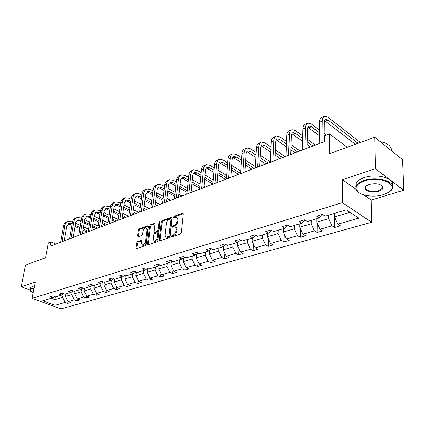 <?xml version="1.0" encoding="UTF-8"?>
<svg xmlns="http://www.w3.org/2000/svg" width="425" height="425" viewBox="0 0 425 425"><rect width="100%" height="100%" fill="white"/><g stroke="black" fill="none" stroke-linecap="round" stroke-linejoin="round"><path stroke-width="0.64" d="M171.302 236.364L171.78 236.906L180.365 234.048L181.294 232.725L183.239 214.009L182.538 213.276L174.043 216.325L173.411 217.233L173.682 217.77L175.902 217.255C176.848 217.488 177.268 218.312 177.172 219.725L177.007 221.26C176.635 223.316 175.663 224.708 174.091 225.447L172.996 225.824L172.364 226.738L172.646 227.29L174.834 226.796C175.807 227.035 176.237 227.874 176.136 229.325L175.971 230.881C175.594 232.958 174.622 234.356 173.039 235.078L171.939 235.45L171.302 236.364M172.136 236.773L172.773 235.859L171.939 235.45M374.712 137.217L402.517 159.662L403.75 190.241L375.402 168.73L374.712 137.217L329.359 153.823L329.54 133.88L324.355 135.894L324.28 141.679L50.06 246.298L50.873 241.958L48.349 242.935L45.56 257.747L25.585 265.062L21.25 286.748L30.164 290.031M137.482 241.597L136.627 242.834L135.963 247.871L136.329 248.652L145.238 245.74L146.11 244.481L148.373 226.477L148.012 225.723L139.161 228.836L138.311 230.074L137.519 236.061L138.114 236.794L141.78 235.514L142.641 234.271L143.023 231.28C143.544 229.133 144.532 227.997 145.998 227.869L146.954 229.888L145.456 241.729C144.946 243.881 143.958 245.023 142.497 245.156L141.509 243.063L141.764 241.087L141.403 240.311L137.482 241.597L138.306 241.984L137.45 243.222L136.786 248.551M375.402 168.73L342.369 179.738L342.364 202.635L32.125 298.387L35.254 282.078L21.25 286.748M159.232 240.093L159.885 240.863L169.134 237.788L170.042 236.481L172.093 217.993L171.705 217.228L162.265 220.548L161.383 221.823L159.232 240.093L160.066 240.805M156.995 241.83L148.038 244.811L147.417 244.046L149.664 226.015L150.53 224.756L154.567 223.375L154.934 224.129L154.041 231.434L154.418 232.209L157.223 231.296L158.105 230.021L159.014 222.387L159.821 221.473L160.082 222.004L157.882 240.545L156.995 241.83M54.639 296.57L52.748 297.803L50.07 296.815L52.955 295.943L55.638 296.937L61.843 295.078L59.155 294.068L62.119 293.17L64.812 294.19L71.198 292.278L68.494 291.242L71.549 290.317L74.258 291.359L80.83 289.388L78.115 288.331L81.255 287.38L83.975 288.447L90.743 286.418L88.017 285.34L91.253 284.357L93.983 285.451L100.959 283.358L98.223 282.253L101.554 281.244L104.295 282.359L111.483 280.208L108.736 279.071L112.173 278.03L114.925 279.177L122.331 276.957L119.579 275.793L123.123 274.72L125.88 275.894L133.524 273.599L130.762 272.409L134.422 271.304L137.185 272.505L145.074 270.141L142.306 268.919L146.083 267.777L148.856 269.009L157 266.565L154.222 265.317L158.127 264.132L160.905 265.397L169.32 262.878L166.536 261.593L170.574 260.371L173.357 261.667L182.059 259.059L179.27 257.741L183.441 256.477L186.23 257.81L195.229 255.117L192.435 253.757L196.754 252.455L199.543 253.821L208.856 251.032L206.061 249.64L210.529 248.285L213.323 249.693L222.966 246.803L220.171 245.368L224.804 243.971L227.593 245.416L237.58 242.425L234.791 240.948L239.594 239.498L242.383 240.986L252.737 237.883L249.953 236.364L254.931 234.86L257.715 236.39L268.457 233.171L265.678 231.609L270.847 230.047L273.62 231.625L284.777 228.283L282.009 226.668L287.374 225.048L290.142 226.679L301.734 223.205L298.972 221.537L304.55 219.852L307.307 221.531L319.356 217.924L316.614 216.203L322.416 214.45L325.157 216.187L346.285 209.854L358.806 218.163L337.779 224.193L340.398 225.856L334.634 227.492L332.01 225.85L320.014 229.293L322.649 230.903L317.098 232.48L314.457 230.887L302.913 234.196L305.559 235.758L300.22 237.278L297.564 235.732L286.445 238.924L289.106 240.438L283.958 241.899L281.292 240.401L270.571 243.477L273.243 244.949L268.276 246.357L265.604 244.901L255.266 247.865L257.943 249.3L253.151 250.66L250.474 249.241L240.497 252.105L243.18 253.497L238.553 254.809L235.87 253.433L226.233 256.195L228.921 257.55L224.453 258.82L221.765 257.481L212.458 260.148L215.14 261.465L210.821 262.692L208.138 261.391L199.134 263.973L201.817 265.253L197.641 266.438L194.958 265.168L186.251 267.67L188.934 268.919L184.891 270.066L182.208 268.828L173.777 271.246L176.46 272.462L172.545 273.578L169.867 272.367L161.702 274.709L164.379 275.899L160.586 276.973L157.914 275.798L150.004 278.067L152.676 279.225L149 280.272L146.333 279.119L138.667 281.318L141.328 282.45L137.764 283.464L135.102 282.338L127.67 284.474L130.326 285.579L126.868 286.562L124.212 285.467L116.997 287.534L119.648 288.612L116.291 289.568L113.645 288.495L106.643 290.503L109.283 291.561L106.027 292.485L103.387 291.438L96.587 293.388L99.216 294.419L96.055 295.322L93.426 294.297L86.817 296.193L89.441 297.203L86.365 298.074L83.746 297.075L77.323 298.918L79.932 299.901L76.946 300.751L74.338 299.774L68.09 301.564L67.782 303.36L65.19 302.398L55.107 305.288L42.734 300.804L52.748 297.803M342.364 202.635L371.62 222.259L61.072 308.837L32.125 298.387M67.782 303.36L70.693 302.531L68.09 301.564L65.477 296.485L65.928 293.856M65.477 296.485L71.703 294.647L72.213 291.603M71.703 294.647L74.338 299.774M63.787 293.803L61.843 295.078M81.568 288.899L81.085 291.869L74.678 293.765L75.124 291.098M74.678 293.765L77.323 298.918M81.085 291.869L83.746 297.075M73.196 290.95L71.198 292.278M91.189 286.121L90.738 289.016L84.145 290.966L84.58 288.267M84.145 290.966L86.817 296.193M90.738 289.016L93.426 294.297M82.88 288.017L80.83 289.388M101.092 283.268L100.672 286.078L93.888 288.081L94.313 285.35M93.888 288.081L96.587 293.388M100.672 286.078L103.387 291.438M92.852 284.994L90.743 286.418M111.302 280.261L110.898 283.05L103.918 285.117L104.327 282.349M103.918 285.117L106.643 290.503M110.898 283.05L113.645 288.495M103.126 281.881L100.959 283.358M121.832 277.105L121.438 279.932L114.245 282.062L114.67 279.071M114.245 282.062L116.997 287.534M121.438 279.932L124.212 285.467M113.714 278.672L111.483 280.208M132.674 273.854L132.297 276.723L124.881 278.917L125.327 275.655M124.881 278.917L127.67 284.474M132.297 276.723L135.102 282.338M124.631 275.363L122.331 276.957M143.857 270.507L143.496 273.408L135.851 275.671L136.308 272.122M135.851 275.671L138.667 281.318M143.496 273.408L146.333 279.119M135.894 271.942L133.524 273.599M155.396 267.049L155.045 269.992L147.162 272.324L147.634 268.467M147.162 272.324L150.004 278.067M155.045 269.992L157.914 275.798M147.512 268.414L145.074 270.141M167.301 263.484L166.972 266.464L158.828 268.876L159.285 264.929M158.828 268.876L161.702 274.709M166.972 266.464L169.867 272.367M159.513 264.764L157 266.565M179.589 259.797L179.281 262.825L170.871 265.312L171.291 261.449M170.871 265.312L173.777 271.246M179.281 262.825L182.208 268.828M171.913 260.993L169.32 262.878M192.291 255.993L191.999 259.064L183.308 261.63L183.69 257.858M183.308 261.63L186.251 267.67M191.999 259.064L194.958 265.168M184.732 257.093L182.059 259.059M205.413 252.062L205.142 255.175L196.164 257.832L196.504 254.161M196.164 257.832L199.134 263.973M205.142 255.175L208.138 261.391M197.981 253.056L195.229 255.117M218.992 247.993L218.742 251.154L209.451 253.9L209.753 250.352M209.451 253.9L212.458 260.148M218.742 251.154L221.765 257.481M211.698 248.875L208.856 251.032M233.038 243.785L232.81 246.989L223.199 249.831L223.46 246.426M223.199 249.831L226.233 256.195M232.81 246.989L235.87 253.433M225.903 244.54L222.966 246.803M247.578 239.429L247.382 242.68L237.426 245.623L237.644 242.377M237.426 245.623L240.497 252.105M247.382 242.68L250.474 249.241M240.619 240.045L237.58 242.425M262.65 234.913L262.48 238.212L252.163 241.267L252.349 238M252.163 241.267L255.266 247.865M262.48 238.212L265.604 244.901M255.871 235.381L252.737 237.883M278.269 230.233L278.131 233.585L267.431 236.746L267.591 233.431M267.431 236.746L270.571 243.477M278.131 233.585L281.292 240.401M271.697 230.531L268.457 233.171M294.472 225.377L294.366 228.783L283.268 232.066L283.395 228.698M283.268 232.066L286.445 238.924M294.366 228.783L297.564 235.732M288.129 225.489L284.777 228.283M311.297 220.336L311.228 223.794L299.699 227.205L299.795 223.784M299.699 227.205L302.913 234.196M311.228 223.794L314.457 230.887M305.192 220.246L301.734 223.205M328.769 215.103L328.737 218.615L316.763 222.158L316.822 218.684M316.763 222.158L320.014 229.293M328.737 218.615L332.01 225.85M322.835 214.715L319.356 217.924M350.003 212.325L334.496 216.909L334.517 213.382M334.496 216.909L337.779 224.193M363.938 194.942L371.206 200.069L403.75 190.241M371.206 200.069L371.62 222.259M347.209 147.289L329.54 133.88M55.861 244.088L50.873 241.958M51.207 298.265L54.883 299.62L62.581 297.346L63.118 294.238M55.377 296.841L54.883 299.62L55.107 305.288M62.581 297.346L65.19 302.398M334.688 217.334L334.634 227.492M317.252 223.231L317.098 232.48M300.448 228.836L300.22 237.278M284.245 234.18L283.958 241.899M268.616 239.286L268.276 246.357M253.523 244.163L253.151 250.66M238.951 248.837L238.553 254.809M224.862 253.321L224.453 258.82M211.246 257.63L210.821 262.692M198.071 261.768L197.641 266.438M185.316 265.752L184.891 270.066M172.97 269.593L172.545 273.578M161.006 273.296L160.586 276.973M149.409 276.866L149 280.272M138.167 280.319L137.764 283.464M127.256 283.656L126.868 286.562M116.668 286.88L116.291 289.568M106.388 290.004L106.027 292.485M96.406 293.027L96.055 295.322M86.7 295.959L86.365 298.074M77.265 298.802L76.946 300.751M342.369 179.738L355.89 189.268M172.773 235.859L173.873 235.492C175.451 234.77 176.428 233.373 176.8 231.301L175.971 230.881M175.578 227.173L175.663 227.216C176.63 227.455 177.066 228.299 176.97 229.744L176.8 231.301M176.641 217.637L176.72 217.68C177.666 217.919 178.091 218.737 177.995 220.15L177.831 221.691C177.459 223.736 176.492 225.133 174.919 225.866L173.825 226.243L173.193 227.147M183.239 213.748L174.861 216.75L174.234 217.621M172.098 217.738L163.083 220.963L162.201 222.238L160.066 240.497M168.428 236.624L169.06 235.716L170.871 219.502L170.595 218.965L169.262 219.396C167.726 220.129 166.775 221.505 166.398 223.523L165.139 234.552C165.028 236.002 165.458 236.852 166.425 237.092L168.428 236.624L169.256 237.033L169.894 236.125L169.06 235.716M170.754 219.05L171.689 219.927L169.894 236.125M166.547 237.155L168.114 237.416L167.28 237.007M169.256 237.033L168.114 237.416M154.939 223.879L151.348 225.165L150.482 226.419L148.245 244.742M155.04 232.512L158.047 231.705L158.929 230.43L159.832 222.796L159.014 222.387M160.05 222.243L159.832 222.796M153.112 239.089L154.142 241.198C155.662 241.071 156.676 239.907 157.192 237.713L157.696 233.463L157.053 232.714L154.509 233.591L153.627 234.86L153.112 239.089M154.418 241.331L154.971 241.597C156.49 241.469 157.51 240.306 158.02 238.112L157.192 237.713M157.521 232.788L158.52 233.867L158.02 238.112M141.769 240.8L138.306 241.984M142.811 245.299L143.321 245.544C144.787 245.411 145.775 244.269 146.285 242.117L145.456 241.729M146.519 228.124L147.773 230.286L146.285 242.117M148.378 226.227L139.974 229.234L139.129 230.467L138.332 236.714M359.986 142.609L359.986 142.194L328.1 117.284L324.727 116.248C323.197 116.742 322.384 118.352 322.293 121.072L321.985 142.55M324.179 116.471L322.012 117.358C320.477 117.853 319.664 119.462 319.563 122.177L319.217 143.607M323.962 141.796L324.211 122.549C324.27 120.727 324.812 119.648 325.842 119.319L328.073 120.004L358.057 143.315M324.557 120.604L355.38 144.293M360.007 142.603L359.986 142.194M383.313 194.687L388.439 192.424C400.945 185.374 380.497 175.249 364.422 180.954C358.317 183.127 355.587 185.906 356.224 189.284C357.404 195.075 372.789 198.103 383.313 194.687M358.758 192.562L355.789 188.944L356.272 185.64C357.547 183.488 360.182 181.741 364.177 180.397C377.512 175.631 397.003 181.9 391.93 189.114L389.592 191.606M378.696 191.33C370.786 194.023 360.682 189.162 366.881 185.534L369.251 184.466C376.168 182.989 380.742 183.871 382.973 187.101C383.276 188.859 381.847 190.273 378.696 191.33M366.653 185.683L365.75 186.702C363.513 190.076 372.305 192.876 378.457 190.788L382.293 188.317L382.521 186.766L381.294 185.194M380.152 141.605C387.951 143.22 391.653 146.211 391.255 150.572M386.017 146.343L390.75 150.163M355.868 186.538L356.251 182.883C357.521 180.721 360.15 178.962 364.14 177.613C376.598 173.134 395.255 178.351 392.286 185.332M382.558 186.91L382.261 187.133M34.074 288.23L32.401 288.607C30.85 289.133 30.202 289.861 30.451 290.785L33.118 293.192M30.738 291.348L30.223 290.487L30.292 289.558L32.22 288.256L34.149 287.837M30.542 288.267L30.669 287.619L32.592 286.307L34.521 285.882M319.435 130.061L311.456 124.047L308.051 123.069C306.494 123.579 305.655 125.178 305.527 127.861L304.985 149.037M307.493 123.298L305.437 124.142C303.875 124.652 303.025 126.246 302.897 128.929L302.318 150.057M306.993 148.272L307.456 129.29C307.535 127.495 308.098 126.427 309.145 126.087L311.397 126.73L319.393 132.722M307.87 127.266L319.345 135.655M323.999 139.124L324.307 139.352M324.036 136.202L324.344 136.43M326.219 135.166L324.068 133.546M302.706 135.878L295.412 130.571L291.97 129.652C290.392 130.172 289.521 131.755 289.372 134.406L288.602 155.29M291.401 129.88L289.446 130.682C287.863 131.203 286.992 132.791 286.832 135.432L286.036 156.267M290.647 154.509L291.306 135.793C291.407 134.018 291.986 132.956 293.048 132.611L295.322 133.222L302.637 138.508M291.794 133.705L302.558 141.259M307.084 144.516L310.462 146.949M307.153 141.78L312.975 145.988M315.361 145.079L307.217 139.161M286.599 141.562L279.926 136.866L276.457 136C274.853 136.531 273.966 138.104 273.785 140.718L272.813 161.314M275.883 136.234L274.024 136.993C272.414 137.53 271.522 139.097 271.336 141.706L270.332 162.26M274.885 160.523L275.729 142.062C275.846 140.314 276.441 139.262 277.514 138.906L279.815 139.48L286.498 144.16M276.282 139.921L286.402 146.742M290.812 149.812L295.109 152.803M290.902 147.241L297.537 151.879M299.954 150.955L290.992 144.654M271.076 147.103L264.972 142.949L261.481 142.125C259.861 142.667 258.947 144.229 258.745 146.811L257.582 167.126M260.897 142.364L259.133 143.087C257.507 143.634 256.588 145.191 256.381 147.767L255.191 168.034M259.675 166.324L260.695 148.118C260.828 146.386 261.439 145.345 262.523 144.983L264.833 145.525L270.948 149.669M261.311 145.934L270.831 152.102M275.134 155.003L280.272 158.467M275.246 152.58L282.614 157.574M285.069 156.639L275.363 150.025M256.105 152.506L250.527 148.819L247.015 148.043C245.379 148.596 244.444 150.147 244.216 152.692L242.877 172.736M246.426 148.288L244.747 148.973C243.105 149.526 242.165 151.077 241.937 153.616L240.566 173.613M244.991 171.928L246.171 153.962C246.319 152.256 246.946 151.22 248.041 150.854L250.367 151.364L255.956 155.035M246.851 151.746L255.818 157.335M260.026 160.082L265.923 163.944M260.153 157.792L268.191 163.078M270.353 161.914L260.291 155.274M241.655 157.765L236.56 154.498L233.033 153.765C231.381 154.323 230.43 155.863 230.18 158.376L228.677 178.155M232.438 154.009L230.839 154.663C229.181 155.226 228.23 156.761 227.975 159.269L226.445 179.005M230.812 177.337L232.135 159.609C232.3 157.925 232.937 156.899 234.048 156.528L236.38 157.011L241.48 160.262M232.873 157.367L241.331 162.44M245.443 165.049L252.041 169.24M245.586 162.881L254.235 168.401M255.282 166.504L245.751 160.39M227.694 162.887L223.051 159.991L219.512 159.301C217.844 159.864 216.877 161.388 216.612 163.869L214.954 183.387M218.912 159.545L217.387 160.167C215.719 160.735 214.747 162.26 214.476 164.735L212.798 184.211M217.106 182.569L218.567 165.07C218.742 163.413 219.39 162.393 220.511 162.015L222.854 162.467L227.502 165.357M219.358 162.812L227.343 167.413M231.37 169.899L238.6 174.367M231.519 167.843L240.577 173.464M240.747 171.02L231.705 165.383M214.211 167.87L209.982 165.304L206.428 164.65C204.754 165.224 203.772 166.738 203.485 169.187L201.684 188.45M205.822 164.9L204.372 165.495C202.693 166.069 201.71 167.577 201.418 170.027L199.596 189.247M203.851 187.627L205.44 170.356C205.626 168.714 206.284 167.705 207.411 167.322L209.764 167.753L213.998 170.308M206.284 168.077L213.828 172.263M217.77 174.633L225.59 179.329M217.929 172.683L226.536 177.873M226.722 175.461L218.137 170.25M201.163 172.72L197.322 170.452L193.763 169.835C192.073 170.414 191.08 171.913 190.777 174.335L188.843 193.348M193.152 170.085L191.771 170.653C190.081 171.232 189.083 172.731 188.78 175.143L186.825 194.119M191.022 192.52L192.732 175.472C192.934 173.852 193.598 172.847 194.73 172.46L197.088 172.869L200.935 175.132M193.625 173.182L200.759 176.991M204.622 179.249L212.813 184.046M204.792 177.4L212.968 182.208M217.542 182.399L217.138 182.16M213.175 179.823L205.009 174.994M188.541 177.443L185.061 175.435L181.496 174.856C179.796 175.44 178.792 176.928 178.473 179.318L176.417 198.093M180.88 175.105L179.562 175.647C177.868 176.232 176.858 177.714 176.534 180.104L174.462 198.836M178.601 197.258L180.423 180.423L180.944 178.707L182.447 177.443L184.806 177.825L188.296 179.823M181.363 178.128L182.877 178.606L188.116 181.597M191.898 183.759L199.697 188.206M192.079 181.99L199.862 186.453M205.27 187.085L203.968 186.331M200.085 184.094L192.318 179.616M176.322 182.038L173.172 180.269L169.602 179.722C167.902 180.312 166.882 181.783 166.547 184.147L164.379 202.683M168.985 179.972L167.732 180.487C166.026 181.077 165.006 182.548 164.672 184.907L162.483 203.405M166.573 201.848L168.497 185.226L169.028 183.526L170.542 182.267L172.906 182.628L176.062 184.392M169.479 182.92L171.031 183.382L175.876 186.081M179.589 188.153L187.016 192.286M179.77 186.469L187.186 190.613M193.364 191.622L191.234 190.421M187.425 188.286L180.025 184.121M164.48 186.511L161.643 184.955L158.073 184.439C156.368 185.034 155.337 186.495 154.992 188.827L152.713 207.134M157.457 184.694L156.257 185.183C154.551 185.773 153.521 187.234 153.17 189.566L150.88 207.836M154.918 206.295L157.346 188.44L158.998 186.942L161.367 187.287L164.209 188.838M157.957 187.574L159.55 188.02L164.018 190.453M167.663 192.435L174.744 196.286M167.848 190.83L174.919 194.692M178.659 196.732L179.201 197.03M181.815 196.031L178.909 194.438M175.174 192.387L168.119 188.509M153.005 190.867L150.461 189.502L146.891 189.013C145.18 189.614 144.144 191.064 143.783 193.364L141.403 211.448M146.269 189.268L145.132 189.736C143.416 190.331 142.38 191.781 142.019 194.082L139.623 212.128M143.613 210.609L145.722 194.395L147.804 191.484L150.168 191.803L152.718 193.168M146.784 192.084L148.405 192.514L152.527 194.708M156.108 196.616L162.86 200.207M156.299 195.075L163.046 198.677M166.717 200.637L167.976 201.312M170.6 200.313L166.977 198.369M163.312 196.398L156.581 192.785M141.881 195.107L139.607 193.917L136.037 193.455C134.321 194.055 133.275 195.495 132.903 197.774L130.438 215.634M135.416 193.71L134.327 194.156C132.611 194.756 131.564 196.191 131.192 198.464L128.711 216.293M132.648 214.79L134.842 198.773L136.94 195.888L139.304 196.191L141.578 197.381M135.936 196.467L137.594 196.881L141.382 198.852M144.904 200.685L151.353 204.042M154.966 205.923L155.353 206.125M145.095 199.213L151.539 202.582M155.141 204.462L157.075 205.472M159.704 204.468L155.417 202.215M151.821 200.329L145.393 196.95M131.086 199.235L129.067 198.199L125.497 197.768C123.781 198.369 122.729 199.798 122.347 202.045L119.792 219.693M124.876 198.023L123.84 198.448C122.118 199.049 121.067 200.472 120.684 202.72L118.118 220.336M122.007 218.848L124.281 203.023L126.39 200.164L128.754 200.446L130.773 201.482M125.407 200.722L127.091 201.121L130.576 202.895M134.034 204.659L140.197 207.798M143.746 209.605L144.813 210.152M134.231 203.251L140.383 206.396M143.926 208.208L146.482 209.514M149.122 208.505L144.213 205.987M140.68 204.17L134.534 201.009M120.604 203.256L118.83 202.364L115.265 201.955C113.544 202.56 112.487 203.973 112.094 206.199L109.459 223.635M114.638 202.21L113.65 202.619C111.929 203.219 110.872 204.632 110.479 206.853L107.833 224.257M111.679 222.79L114.017 207.156L116.142 204.319L118.501 204.584L120.28 205.477M115.18 204.855L116.886 205.238L120.084 206.832M123.489 208.532L129.381 211.475M132.866 213.212L134.56 214.062M123.68 207.182L129.567 210.125M133.052 211.868L136.186 213.44M138.832 212.431L133.349 209.674M129.875 207.926L123.999 204.967M110.431 207.177L108.88 206.407L105.32 206.029C103.594 206.635 102.537 208.038 102.133 210.237L99.423 227.465M104.693 206.284L103.748 206.667C102.027 207.273 100.964 208.675 100.56 210.869L97.84 228.071M101.644 226.621L104.051 211.167L106.186 208.351L108.54 208.606L110.096 209.371M105.241 208.872L106.973 209.238L109.9 210.673M113.247 212.309L118.883 215.066M122.31 216.745L124.594 217.86M113.443 211.012L119.074 213.775M122.496 215.454L126.172 217.26M128.722 216.203L122.809 213.281M119.388 211.597L113.767 208.824M100.544 210.991L99.2 210.343L95.646 209.982C93.925 210.593 92.863 211.979 92.448 214.157L89.67 231.189M95.025 210.237L94.127 210.609C92.4 211.214 91.332 212.606 90.923 214.774L88.134 231.774M91.89 230.339L94.361 215.066L96.502 212.277L98.855 212.516L100.199 213.159M95.577 212.776L97.33 213.132L100.002 214.413M103.296 215.996L108.694 218.583M112.067 220.203L114.899 221.563M103.493 214.747L108.885 217.34M112.253 218.96L116.434 220.973M118.23 219.55L112.572 216.814M109.209 215.183L103.833 212.58M90.934 214.71L89.792 214.168L86.243 213.833C84.522 214.439 83.454 215.82 83.034 217.967L80.192 234.802M85.622 214.088L84.761 214.439C83.04 215.045 81.972 216.426 81.552 218.572L78.699 235.376M82.413 233.957L84.942 218.859L87.088 216.091L89.436 216.314L90.583 216.856M86.179 216.58L87.954 216.915L90.382 218.062M93.627 219.587L98.797 222.02M102.117 223.587L105.464 225.16M93.824 218.386L98.988 220.825M102.303 222.392L106.962 224.591M108.046 222.838L102.632 220.267M99.323 218.694L94.169 216.245M81.595 218.338L80.633 217.892L77.095 217.573C75.379 218.184 74.301 219.55 73.876 221.68L70.975 238.319M76.473 217.828L75.655 218.163C73.934 218.774 72.861 220.139 72.431 222.264L69.519 238.877M73.19 237.474L75.772 222.546L77.929 219.805L81.228 220.458M77.042 220.278L78.827 220.596L81.032 221.616M84.23 223.093L89.181 225.383M92.448 226.897L96.278 228.666M84.426 221.94L89.372 224.235M92.634 225.744L97.734 228.113M98.159 226.058L92.974 223.64M89.718 222.126L84.777 219.821M72.51 221.877L68.191 221.218C66.475 221.829 65.397 223.183 64.967 225.287L62.008 241.74M67.57 221.473L66.789 221.792C65.073 222.403 63.994 223.757 63.559 225.856L60.594 242.282M64.223 240.895L66.853 226.137L69.015 223.417L72.133 223.97M68.143 223.874L71.937 225.085M75.087 226.52L79.836 228.671M83.05 230.132L87.332 232.082M75.278 225.404L80.022 227.561M83.236 229.027L88.214 231.296M88.554 229.218L83.587 226.945M80.378 225.478L75.645 223.311M173.873 235.492L173.039 235.078M176.97 229.744L176.136 229.325M173.825 226.243L172.996 225.824M174.919 225.866L174.091 225.447M177.831 221.691L177.007 221.26M177.995 220.15L177.172 219.725M174.861 216.75L174.043 216.325M183.218 213.632L182.538 213.276M162.201 222.238L161.383 221.823M163.083 220.963L162.265 220.548M172.072 217.6L171.418 217.26M171.689 219.927L170.871 219.502M148.245 244.433L147.417 244.046M150.482 226.419L149.664 226.015M151.348 225.165L150.53 224.756M154.902 223.704L154.302 223.407M155.502 232.581L154.679 232.178M158.047 231.705L157.223 231.296M158.929 230.43L158.105 230.021M158.52 233.867L157.696 233.463M141.722 240.603L141.158 240.337M147.773 230.286L146.954 229.888M138.343 236.449L137.519 236.061M139.129 230.467L138.311 230.074M139.974 229.234L139.161 228.836M148.341 226.042L147.757 225.755M136.792 248.253L135.963 247.871M137.45 243.222L136.627 242.834M322.293 121.072L319.563 122.177M328.073 120.004L325.359 121.098M305.527 127.861L302.897 128.929M311.397 126.73L308.784 127.787M289.372 134.406L286.832 135.432M295.322 133.222L292.798 134.236M273.785 140.718L271.336 141.706M279.815 139.48L277.376 140.462M258.745 146.811L256.381 147.767M264.833 145.525L262.485 146.476M244.216 152.692L241.937 153.616M250.367 151.364L248.094 152.283M230.18 158.376L227.975 159.269M236.38 157.011L234.18 157.898M216.612 163.869L214.476 164.735M222.854 162.467L220.724 163.327M203.485 169.187L201.418 170.027M209.764 167.753L207.703 168.582M190.777 174.335L188.78 175.143M197.088 172.869L195.091 173.671M178.473 179.318L176.534 180.104M184.806 177.825L182.877 178.606M166.547 184.147L164.672 184.907M172.906 182.628L171.031 183.382M154.992 188.827L153.17 189.566M161.367 187.287L159.55 188.02M143.783 193.364L142.019 194.082M150.168 191.803L148.405 192.514M132.903 197.774L131.192 198.464M139.304 196.191L137.594 196.881M122.347 202.045L120.684 202.72M128.754 200.446L127.091 201.121M112.094 206.199L110.479 206.853M118.501 204.584L116.886 205.238M102.133 210.237L100.56 210.869M108.54 208.606L106.973 209.238M92.448 214.157L90.923 214.774M98.855 212.516L97.33 213.132M83.034 217.967L81.552 218.572M89.436 216.314L87.954 216.915M73.876 221.68L72.431 222.264M80.272 220.012L78.827 220.596M64.967 225.287L63.559 225.856M71.352 223.614L69.944 224.182M167.259 237.501L166.425 237.092M155.242 232.613L154.418 232.209M154.971 241.597L154.142 241.198M143.321 245.544L142.497 245.156M325.842 119.319L325.476 119.468M356.251 182.883L356.272 185.64M382.293 188.317L382.229 185.906M382.521 186.766L382.973 187.101M356.224 189.284L355.789 188.944M30.669 287.619L30.292 289.558M30.451 290.785L30.223 290.487M309.145 126.087L308.773 126.236M293.048 132.611L292.666 132.765M277.514 138.906L277.132 139.06M262.523 144.983L262.135 145.137M248.041 150.854L247.648 151.013M234.048 156.528L233.649 156.687M220.511 162.015L220.107 162.175M207.411 167.322L207.007 167.487M194.73 172.46L194.326 172.624M182.447 177.443L182.038 177.607M170.542 182.267L170.133 182.431M158.998 186.942L158.589 187.112M147.804 191.484L147.39 191.648M136.94 195.888L136.526 196.053M126.39 200.164L125.975 200.329M116.142 204.319L115.728 204.483M106.186 208.351L105.767 208.521M96.502 212.277L96.087 212.447M87.088 216.091L86.673 216.261M77.929 219.805L77.515 219.975M69.015 223.417L68.6 223.587"/></g></svg>
